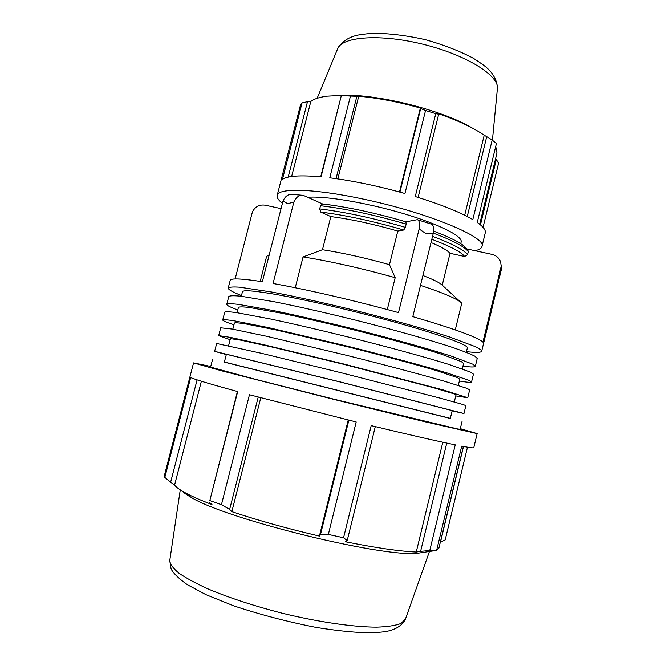 <?xml version="1.0" encoding="UTF-8"?>
<svg xmlns="http://www.w3.org/2000/svg" width="666" height="666" viewBox="0 0 666 666"><rect width="100%" height="100%" fill="white"/><g stroke="black" fill="none" stroke-linecap="round" stroke-linejoin="round"><path stroke-width="1" d="M452.139 410.88L463.961 413.511L465.859 405.619L463.178 404.578L440.8 398.301L341.683 372.877L261.688 353.346L216.666 343.49L214.635 351.348L226.307 354.57M463.961 413.511L339.469 381.735L214.635 351.348M452.206 410.597L339.452 381.818L226.382 354.295L224.367 362.137L450.299 418.473L452.206 410.597M459.349 381.027C467.141 382.334 471.203 382.659 471.545 382.001L473.443 374.142L470.97 372.286L449.009 364.469C426.173 357.376 389.61 347.361 350.483 337.562C320.512 330.153 293.831 323.959 270.446 318.981L236.513 312.612C229.645 311.705 225.724 311.546 224.75 312.129L222.727 319.963C222.66 320.463 224.542 321.437 228.363 322.868L233.949 324.833M471.545 382.001L469.022 380.344L446.961 372.91C424.051 366.05 387.437 356.168 348.285 346.378L268.256 327.564L234.399 320.846C227.564 319.805 223.676 319.514 222.727 319.963M458.3 385.398L459.798 379.179L457.492 377.672L437.387 370.912C416.566 364.677 383.474 355.761 348.151 346.919L275.841 329.911L245.088 323.801C238.844 322.852 235.298 322.577 234.424 322.985L232.834 329.187M462.953 366.15C470.795 367.199 474.925 367.241 475.333 366.292L477.222 358.45L474.85 356.185C470.554 354.004 463.303 351.14 453.096 347.61C430.394 340.068 393.947 329.762 354.87 319.963C324.933 312.587 298.243 306.551 274.808 301.856L240.742 296.179C233.816 295.538 229.828 295.646 228.779 296.503L226.765 304.312C226.648 305.028 228.471 306.194 232.243 307.809L237.762 310.006M475.333 366.292L472.91 364.227L451.057 356.035C428.288 348.718 391.783 338.553 352.68 328.763C322.727 321.362 296.037 315.251 272.627 310.414L238.628 304.395C231.735 303.613 227.78 303.588 226.765 304.312M462.296 368.847L463.586 363.519L461.363 361.638L441.45 354.187C420.762 347.544 387.77 338.37 352.489 329.528C325.466 322.86 301.348 317.332 280.153 312.945L249.275 307.467C242.982 306.751 239.369 306.726 238.436 307.384L237.071 312.695M455.752 395.937L467.757 397.735L469.655 389.868L467.082 388.42L444.913 381.368C421.936 374.725 385.256 364.993 346.087 355.203L266.067 336.147L232.284 329.087L220.712 327.797L218.689 335.639L230.136 339.685M467.757 397.735L442.857 389.826L343.881 364.036L263.878 344.747L230.161 337.329L218.689 335.639M454.287 401.981L456.01 394.871L453.604 393.739L433.308 387.67L343.806 364.344L271.52 346.911L240.892 340.176L230.411 338.628L228.588 345.704M450.333 418.356L224.392 362.029M462.054 421.411L460.148 429.312L457.317 428.887L335.048 399.467L255.095 379.22L210.581 367.091L212.612 359.215M336.047 178.655L356.868 96.304L350.474 96.071L329.778 177.822C353.055 180.786 378.105 186.022 404.945 193.515L425.549 110.498L420.687 108.55L399.925 192.124M418.115 197.419L438.694 114.177L435.764 113.686L415.259 196.545C440.892 204.47 460.081 212.154 472.81 219.614L492.174 140.043L486.713 136.647L467.241 216.542M288.178 177.148L307.484 101.715L302.056 102.914L282.442 179.429C287.371 175.882 300.249 175.025 321.07 176.856L341.358 95.446L320.696 176.823M492.174 140.043L496.428 143.531L477.247 222.444C483.258 226.673 485.922 230.153 485.248 232.884L481.951 246.495C481.426 248.435 479.112 249.825 475.016 250.691M282.426 203.288C278.438 200.233 276.681 197.611 277.164 195.438L300.449 105.161L302.056 102.914M291.625 176.532L310.814 101.482C314.019 98.934 319.497 97.161 327.247 96.162L341.358 95.446M307.484 101.715L310.814 101.482M460.306 428.671L477.156 433.599L473.776 447.702C473.709 448.176 469.688 447.652 461.705 446.137L436.596 550.524L429.77 550.507L455.236 444.855C436.663 441.058 408.658 434.648 371.203 425.624L343.556 537.753L328.346 534.432L356.193 421.969L249.459 394.755L221.445 504.678L209.823 500.566L237.687 391.575C209.957 383.999 194.289 379.312 190.676 377.514L164.818 477.397L164.41 475.507L193.556 362.895L210.747 366.45M463.486 446.478L440.484 542.157L445.204 539.901L467.474 447.177M477.156 433.599L426.332 422.102L334.998 399.692L221.87 370.879L193.556 362.895M348.859 420.171L320.438 534.74L328.346 534.432M348.218 420.013L319.414 536.088C287.396 528.604 258.208 520.462 231.843 511.646L229.645 509.432L258.217 397.086M320.438 534.74L319.414 536.088M260.781 397.76L231.843 511.646M221.445 504.678L229.645 509.432M237.412 391.5L209.823 500.566M209.124 502.139L212.004 504.57C199.917 499.95 190.618 495.812 184.107 492.157C179.279 489.435 176.099 487.079 174.575 485.106L170.646 482.192L197.086 379.878M201.382 381.243L174.575 485.106M164.818 477.397L170.646 482.192M387.287 309.565L395.171 277.705L389.46 264.668L397.793 231.06L403.762 230.003L405.353 227.356L406.152 224.109L405.902 221.828L417.291 219.68C419.339 220.296 419.955 223.401 419.122 228.987L425.732 233.466L433.258 233.416L412.812 316.641C454.562 328.862 477.93 337.371 482.917 342.149L501.215 266.192L501.107 269.455L501.598 268.506L501.207 264.935M467.291 249.017L492.057 254.395C496.262 255.444 499.109 257.958 500.624 261.946L501.215 266.192M460.814 302.322L442.249 285.165L450.025 253.313L464.618 256.502L467.532 254.695L468.265 251.665L467.657 249.484L462.462 244.797L456.143 240.984C450.208 237.845 442.674 234.54 433.549 231.052M455.269 329.895L461.754 303.197C457.767 299.092 444.014 293.148 420.487 285.381M501.598 268.506L481.693 351.207L481.043 349.95L475.757 346.795L449.225 336.854C424.051 328.654 386.913 318.281 348.659 308.866C319.53 301.84 293.889 296.22 271.736 292.033L239.56 287.179C233.033 286.755 229.254 287.029 228.222 288.012C228.088 289.519 232.509 292.033 241.475 295.554M301.873 195.23L292.341 194.43C288.361 193.956 285.248 196.162 282.992 201.065L287.687 203.696L293.856 202.048L273.068 283.516C305.644 289.219 356.035 300.857 398.493 312.612L419.122 228.987M405.902 221.82C375.591 212.954 347.785 206.993 322.51 203.954L320.512 205.727L319.705 208.916L320.729 212.079L330.835 216.575L322.469 249.725L303.063 256.943L295.246 287.745M322.602 203.971L303.205 195.338C299.234 194.863 296.112 197.094 293.856 202.048M228.222 288.012L230.203 280.361C230.769 278.08 241.483 278.53 262.354 281.718L282.992 201.065M433.258 233.416C434.057 227.855 433.4 224.75 431.277 224.109L417.807 219.847M466.45 351.648C476.032 352.747 481.11 352.605 481.693 351.207M466.283 352.339L467.365 347.885C468.381 345.071 442.016 335.289 398.493 323.152C355.061 311.039 301.315 298.634 271.095 293.623C252.489 290.584 242.932 289.976 242.441 291.808L241.3 296.245M281.052 208.625L265.126 205.178C259.49 204.387 255.261 206.585 252.447 211.78L235.14 278.946M269.264 254.728L266.625 256.368L260.223 281.393M442.249 285.165C439.627 282.675 433.183 279.462 422.91 275.516M450.025 253.313C447.519 250.383 441.183 246.778 431.019 242.499M395.171 277.705C364.086 268.864 327.905 260.739 303.063 256.943M472.119 127.955C442.324 110.048 376.207 93.565 341.491 95.388M435.572 550.549L416.458 553.429C377.489 556.535 223.834 518.223 190.892 497.194C186.88 494.93 184.049 492.915 182.384 491.167M397.793 231.06C373.568 224.084 351.248 219.256 330.835 216.575M277.164 195.438C277.972 187.829 313.553 188.478 362.271 198.893C426.973 212.271 487.346 237.487 481.951 246.495M460.747 243.664L461.155 241.999C462.92 236.28 439.069 224.092 402.689 213.378C366.383 202.647 325.191 195.829 307.9 197.278M438.694 114.177L437.745 113.486C457.917 120.488 473.401 127.73 484.199 135.24L486.713 136.647M483.041 227.347L498.634 163.037L496.303 159.582L480.452 224.867M435.764 113.686L425.549 110.498M350.474 96.071L341.7 95.588M495.521 158.983L496.303 159.582M495.712 146.47L496.986 152.955L479.678 224.234M464.685 215.243L484.199 135.24M399.5 192.008L420.363 108.059L420.687 108.55M337.829 178.913L358.724 96.229C378.146 98.027 398.693 101.973 420.363 108.059M356.868 96.304L358.724 96.229M463.353 446.453L438.894 548.151L436.63 550.382M435.914 550.674L436.596 550.524M446.761 443.09L420.612 551.331L429.77 550.507M420.612 551.331L416.25 552.039C399.15 551.232 375.474 547.793 345.229 541.716L347.202 540.584L375.283 426.606M343.556 537.753L347.202 540.584M442.807 442.232L416.25 552.039M389.46 264.668C365.135 257.859 342.799 252.88 322.469 249.725M433.308 233.117C453.18 240.634 464.835 246.82 468.265 251.665M467.532 254.695C464.077 249.925 452.414 243.798 432.542 236.33M431.818 239.269C450.324 246.278 461.255 252.023 464.618 256.502M317.141 98.302L337.579 48.968C341.608 36.572 380.452 33.575 423.576 44.397C466.741 55.087 499.625 75.974 497.369 88.803L492.415 140.235M405.436 619.089L400.965 623.451C395.537 625.54 387.47 626.773 376.765 627.131C353.355 627.081 318.198 622.002 281.785 613.095C254.021 605.918 229.67 597.96 208.716 589.219C196.204 583.566 186.264 578.205 178.888 573.135C173.11 568.348 170.071 564.169 169.755 560.606L169.797 560.339M320.729 212.079C345.854 215.243 373.534 221.22 403.762 230.003M405.353 227.356C374.142 218.257 345.596 212.113 319.705 208.916M320.512 205.727C346.412 208.866 374.958 214.993 406.152 224.109M337.712 48.651C341.75 41.126 349.958 37.105 355.577 35.698C358.466 34.815 364.319 34.016 373.118 33.3C389.044 33.367 406.418 35.481 425.233 39.652C443.431 44.764 459.44 50.966 473.268 58.242C480.611 62.937 485.372 66.35 487.537 68.481C491.866 72.344 497.36 79.837 497.402 88.461M429.279 551.939L405.344 619.338C401.473 627.114 392.316 630.552 385.056 631.609C380.794 632.275 374.134 632.642 365.06 632.7C350.582 632.092 334.19 630.311 315.909 627.347C287.62 621.778 260.24 614.618 233.766 605.86L206.027 594.688L187.321 584.681C178.671 578.496 173.26 573.235 171.087 568.897L169.755 560.606L180.27 489.851M190.892 497.194L184.107 492.157"/></g></svg>

